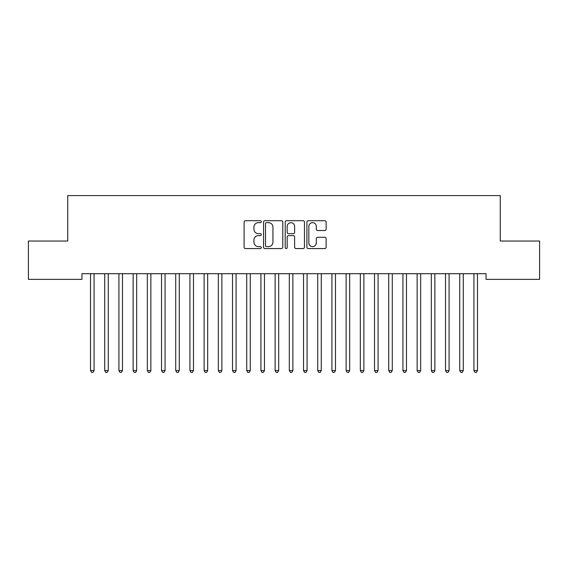 <?xml version="1.0" encoding="UTF-8"?>
<svg xmlns="http://www.w3.org/2000/svg" width="568" height="568" viewBox="0 0 568 568"><rect width="100%" height="100%" fill="white"/><g stroke="black" fill="none" stroke-linecap="round" stroke-linejoin="round"><path stroke-width="0.85" d="M261.28 221.676A0.973 0.973 0 0 0 260.307 220.703L245.497 220.703A1.392 1.392 0 0 0 244.105 222.095L244.105 247.186A1.392 1.392 0 0 0 245.497 248.578L260.307 248.578A0.973 0.973 0 0 0 261.28 247.605A0.973 0.973 0 0 0 260.307 246.626L258.39 246.626A4.459 4.459 0 0 1 253.931 242.167L253.931 240.079A4.459 4.459 0 0 1 258.39 235.614L260.307 235.614A0.973 0.973 0 0 0 261.28 234.641A0.973 0.973 0 0 0 260.307 233.668L258.39 233.668A4.459 4.459 0 0 1 253.931 229.202L253.931 227.115A4.459 4.459 0 0 1 258.39 222.656L260.307 222.656A0.973 0.973 0 0 0 261.28 221.676M324.733 230.53A1.392 1.392 0 0 0 326.131 229.138L326.131 222.095A1.392 1.392 0 0 0 324.733 220.703L308.289 220.703A1.392 1.392 0 0 0 306.89 222.095L306.89 247.186A1.392 1.392 0 0 0 308.289 248.578L324.733 248.578A1.392 1.392 0 0 0 326.131 247.186L326.131 238.681A1.392 1.392 0 0 0 324.733 237.289L317.697 237.289A1.392 1.392 0 0 0 316.305 238.681L316.305 242.898A3.728 3.728 0 0 1 312.57 246.626A3.728 3.728 0 0 1 308.843 242.898L308.843 226.383A3.728 3.728 0 0 1 312.57 222.656A3.728 3.728 0 0 1 316.305 226.383L316.305 229.138A1.392 1.392 0 0 0 317.697 230.53L324.733 230.53M486.066 273.691L81.934 273.691L81.934 279.371L28.4 279.371L28.4 241.031L67.734 241.031L67.734 195.591L500.266 195.591L500.266 241.031L539.6 241.031L539.6 279.371L486.066 279.371L486.066 273.691M282.779 222.095A1.392 1.392 0 0 0 281.387 220.703L264.936 220.703A1.392 1.392 0 0 0 263.545 222.095L263.545 247.186A1.392 1.392 0 0 0 264.936 248.578L281.387 248.578A1.392 1.392 0 0 0 282.779 247.186L282.779 222.095M286.613 220.703L303.063 220.703A1.392 1.392 0 0 1 304.455 222.095L304.455 247.186A1.392 1.392 0 0 1 303.063 248.578L296.02 248.578A1.392 1.392 0 0 1 294.629 247.186L294.629 237.012A1.392 1.392 0 0 0 293.237 235.614L288.565 235.614A1.392 1.392 0 0 0 287.174 237.012L287.174 247.605A0.973 0.973 0 0 1 286.194 248.578A0.973 0.973 0 0 1 285.221 247.605L285.221 222.095A1.392 1.392 0 0 1 286.613 220.703M266.47 222.656A0.973 0.973 0 0 0 265.497 223.629L265.497 245.653A0.973 0.973 0 0 0 266.47 246.626L268.494 246.626A4.459 4.459 0 0 0 272.952 242.167L272.952 227.115A4.459 4.459 0 0 0 268.494 222.656L266.47 222.656M294.629 226.454A3.728 3.728 0 0 0 290.901 222.727A3.728 3.728 0 0 0 287.174 226.454L287.174 232.269A1.392 1.392 0 0 0 288.565 233.668L293.237 233.668A1.392 1.392 0 0 0 294.629 232.269L294.629 226.454M90.426 273.897A1.42 1.42 -179.4 0 1 90.525 274.429A1.42 1.42 179.4 0 0 90.426 273.897L90.34 273.691M94.26 273.691L94.174 273.897A1.42 1.42 179.4 0 0 94.075 274.429L94.075 370.563L90.525 370.563L90.525 274.429M94.075 370.563L93.01 372.409L91.59 372.409L90.525 370.563M104.626 273.897A1.42 1.42 -179.4 0 1 104.725 274.429A1.42 1.42 179.4 0 0 104.626 273.897L104.54 273.691M118.826 273.897A1.42 1.42 -179.4 0 1 118.925 274.429A1.42 1.42 179.4 0 0 118.826 273.897L118.74 273.691M108.46 273.691L108.374 273.897A1.42 1.42 179.4 0 0 108.275 274.429L108.275 370.563L104.725 370.563L104.725 274.429M108.275 370.563L107.21 372.409L105.79 372.409L104.725 370.563M122.66 273.691L122.574 273.897A1.42 1.42 179.4 0 0 122.475 274.429L122.475 370.563L118.925 370.563L118.925 274.429M122.475 370.563L121.41 372.409L119.99 372.409L118.925 370.563M133.026 273.897A1.42 1.42 -179.4 0 1 133.125 274.429A1.42 1.42 179.4 0 0 133.026 273.897L132.94 273.691M147.226 273.897A1.42 1.42 -179.4 0 1 147.325 274.429A1.42 1.42 179.4 0 0 147.226 273.897L147.14 273.691M136.86 273.691L136.774 273.897A1.42 1.42 179.4 0 0 136.675 274.429L136.675 370.563L133.125 370.563L133.125 274.429M136.675 370.563L135.61 372.409L134.19 372.409L133.125 370.563M151.06 273.691L150.974 273.897A1.42 1.42 179.4 0 0 150.875 274.429L150.875 370.563L147.325 370.563L147.325 274.429M150.875 370.563L149.81 372.409L148.39 372.409L147.325 370.563M161.426 273.897A1.42 1.42 -179.4 0 1 161.525 274.429A1.42 1.42 179.4 0 0 161.426 273.897L161.34 273.691M165.26 273.691L165.174 273.897A1.42 1.42 179.4 0 0 165.075 274.429L165.075 370.563L161.525 370.563L161.525 274.429M165.075 370.563L164.01 372.409L162.59 372.409L161.525 370.563M175.626 273.897A1.42 1.42 -179.4 0 1 175.725 274.429A1.42 1.42 179.4 0 0 175.626 273.897L175.54 273.691M179.46 273.691L179.374 273.897A1.42 1.42 179.4 0 0 179.275 274.429L179.275 370.563L175.725 370.563L175.725 274.429M179.275 370.563L178.21 372.409L176.79 372.409L175.725 370.563M189.826 273.897A1.42 1.42 -179.4 0 1 189.925 274.429A1.42 1.42 179.4 0 0 189.826 273.897L189.74 273.691M193.66 273.691L193.574 273.897A1.42 1.42 179.4 0 0 193.475 274.429L193.475 370.563L189.925 370.563L189.925 274.429M193.475 370.563L192.41 372.409L190.99 372.409L189.925 370.563M204.026 273.897A1.42 1.42 -179.4 0 1 204.125 274.429A1.42 1.42 179.4 0 0 204.026 273.897L203.94 273.691M207.86 273.691L207.774 273.897A1.42 1.42 179.4 0 0 207.675 274.429L207.675 370.563L204.125 370.563L204.125 274.429M207.675 370.563L206.61 372.409L205.19 372.409L204.125 370.563M218.226 273.897A1.42 1.42 -179.4 0 1 218.325 274.429A1.42 1.42 179.4 0 0 218.226 273.897L218.14 273.691M222.06 273.691L221.974 273.897A1.42 1.42 179.4 0 0 221.875 274.429L221.875 370.563L218.325 370.563L218.325 274.429M221.875 370.563L220.81 372.409L219.39 372.409L218.325 370.563M232.426 273.897A1.42 1.42 -179.4 0 1 232.525 274.429A1.42 1.42 179.4 0 0 232.426 273.897L232.34 273.691M236.26 273.691L236.174 273.897A1.42 1.42 179.4 0 0 236.075 274.429L236.075 370.563L232.525 370.563L232.525 274.429M236.075 370.563L235.01 372.409L233.59 372.409L232.525 370.563M246.626 273.897A1.42 1.42 -179.4 0 1 246.725 274.429A1.42 1.42 179.4 0 0 246.626 273.897L246.54 273.691M250.46 273.691L250.374 273.897A1.42 1.42 179.4 0 0 250.275 274.429L250.275 370.563L246.725 370.563L246.725 274.429M250.275 370.563L249.21 372.409L247.79 372.409L246.725 370.563M260.826 273.897A1.42 1.42 -179.4 0 1 260.925 274.429A1.42 1.42 179.4 0 0 260.826 273.897L260.74 273.691M264.66 273.691L264.574 273.897A1.42 1.42 179.4 0 0 264.475 274.429L264.475 370.563L260.925 370.563L260.925 274.429M264.475 370.563L263.41 372.409L261.99 372.409L260.925 370.563M275.026 273.897A1.42 1.42 -179.4 0 1 275.125 274.429A1.42 1.42 179.4 0 0 275.026 273.897L274.94 273.691M278.86 273.691L278.774 273.897A1.42 1.42 179.4 0 0 278.675 274.429L278.675 370.563L275.125 370.563L275.125 274.429M278.675 370.563L277.61 372.409L276.19 372.409L275.125 370.563M289.226 273.897A1.42 1.42 -179.4 0 1 289.325 274.429A1.42 1.42 179.4 0 0 289.226 273.897L289.14 273.691M293.06 273.691L292.974 273.897A1.42 1.42 179.4 0 0 292.875 274.429L292.875 370.563L289.325 370.563L289.325 274.429M292.875 370.563L291.81 372.409L290.39 372.409L289.325 370.563M303.426 273.897A1.42 1.42 -179.4 0 1 303.525 274.429A1.42 1.42 179.4 0 0 303.426 273.897L303.34 273.691M307.26 273.691L307.174 273.897A1.42 1.42 179.4 0 0 307.075 274.429L307.075 370.563L303.525 370.563L303.525 274.429M307.075 370.563L306.01 372.409L304.59 372.409L303.525 370.563M317.626 273.897A1.42 1.42 -179.4 0 1 317.725 274.429A1.42 1.42 179.4 0 0 317.626 273.897L317.54 273.691M321.46 273.691L321.374 273.897A1.42 1.42 179.4 0 0 321.275 274.429L321.275 370.563L317.725 370.563L317.725 274.429M321.275 370.563L320.21 372.409L318.79 372.409L317.725 370.563M331.826 273.897A1.42 1.42 -179.4 0 1 331.925 274.429A1.42 1.42 179.4 0 0 331.826 273.897L331.74 273.691M335.66 273.691L335.574 273.897A1.42 1.42 179.4 0 0 335.475 274.429L335.475 370.563L331.925 370.563L331.925 274.429M335.475 370.563L334.41 372.409L332.99 372.409L331.925 370.563M346.026 273.897A1.42 1.42 -179.4 0 1 346.125 274.429A1.42 1.42 179.4 0 0 346.026 273.897L345.94 273.691M349.86 273.691L349.774 273.897A1.42 1.42 179.4 0 0 349.675 274.429L349.675 370.563L346.125 370.563L346.125 274.429M349.675 370.563L348.61 372.409L347.19 372.409L346.125 370.563M360.226 273.897A1.42 1.42 -179.4 0 1 360.325 274.429A1.42 1.42 179.4 0 0 360.226 273.897L360.14 273.691M364.06 273.691L363.974 273.897A1.42 1.42 179.4 0 0 363.875 274.429L363.875 370.563L360.325 370.563L360.325 274.429M363.875 370.563L362.81 372.409L361.39 372.409L360.325 370.563M374.426 273.897A1.42 1.42 -179.4 0 1 374.525 274.429A1.42 1.42 179.4 0 0 374.426 273.897L374.34 273.691M378.26 273.691L378.174 273.897A1.42 1.42 179.4 0 0 378.075 274.429L378.075 370.563L374.525 370.563L374.525 274.429M378.075 370.563L377.01 372.409L375.59 372.409L374.525 370.563M388.626 273.897A1.42 1.42 -179.4 0 1 388.725 274.429A1.42 1.42 179.4 0 0 388.626 273.897L388.54 273.691M392.46 273.691L392.374 273.897A1.42 1.42 179.4 0 0 392.275 274.429L392.275 370.563L388.725 370.563L388.725 274.429M392.275 370.563L391.21 372.409L389.79 372.409L388.725 370.563M402.826 273.897A1.42 1.42 -179.4 0 1 402.925 274.429A1.42 1.42 179.4 0 0 402.826 273.897L402.74 273.691M406.66 273.691L406.574 273.897A1.42 1.42 179.4 0 0 406.475 274.429L406.475 370.563L402.925 370.563L402.925 274.429M406.475 370.563L405.41 372.409L403.99 372.409L402.925 370.563M417.026 273.897A1.42 1.42 -179.4 0 1 417.125 274.429A1.42 1.42 179.4 0 0 417.026 273.897L416.94 273.691M420.86 273.691L420.774 273.897A1.42 1.42 179.4 0 0 420.675 274.429L420.675 370.563L417.125 370.563L417.125 274.429M420.675 370.563L419.61 372.409L418.19 372.409L417.125 370.563M431.226 273.897A1.42 1.42 -179.4 0 1 431.325 274.429A1.42 1.42 179.4 0 0 431.226 273.897L431.14 273.691M435.06 273.691L434.974 273.897A1.42 1.42 179.4 0 0 434.875 274.429L434.875 370.563L431.325 370.563L431.325 274.429M434.875 370.563L433.81 372.409L432.39 372.409L431.325 370.563M445.426 273.897A1.42 1.42 -179.4 0 1 445.525 274.429A1.42 1.42 179.4 0 0 445.426 273.897L445.34 273.691M449.26 273.691L449.174 273.897A1.42 1.42 179.4 0 0 449.075 274.429L449.075 370.563L445.525 370.563L445.525 274.429M449.075 370.563L448.01 372.409L446.59 372.409L445.525 370.563M459.626 273.897A1.42 1.42 -179.4 0 1 459.725 274.429A1.42 1.42 179.4 0 0 459.626 273.897L459.54 273.691M463.46 273.691L463.374 273.897A1.42 1.42 179.4 0 0 463.275 274.429L463.275 370.563L459.725 370.563L459.725 274.429M463.275 370.563L462.21 372.409L460.79 372.409L459.725 370.563M473.826 273.897A1.42 1.42 -179.4 0 1 473.925 274.429A1.42 1.42 179.4 0 0 473.826 273.897L473.74 273.691M477.66 273.691L477.574 273.897A1.42 1.42 179.4 0 0 477.475 274.429L477.475 370.563L473.925 370.563L473.925 274.429M477.475 370.563L476.41 372.409L474.99 372.409L473.925 370.563"/></g></svg>
